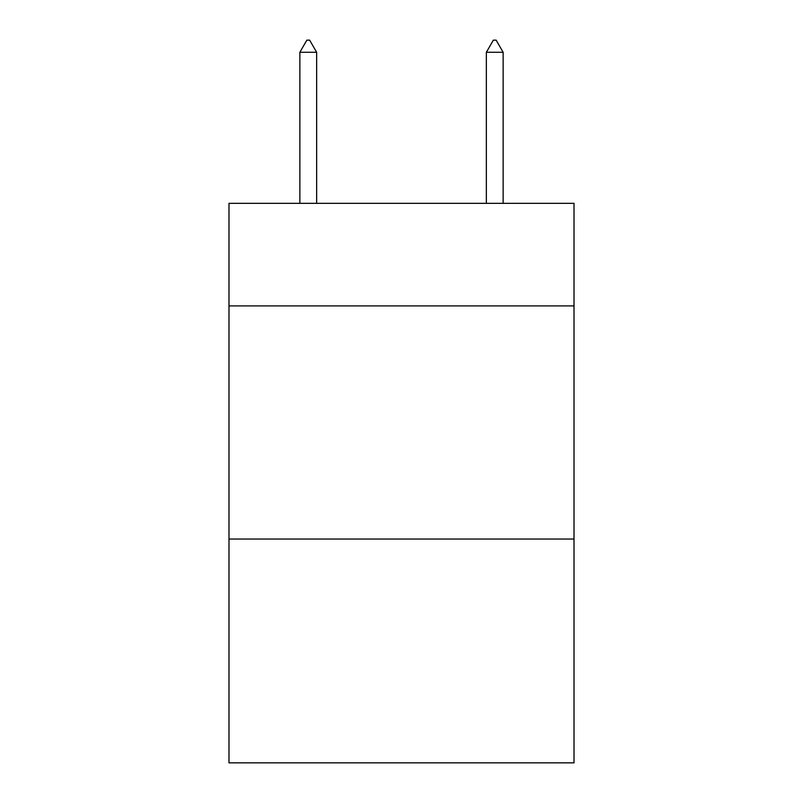 <?xml version="1.0" encoding="UTF-8"?>
<svg xmlns="http://www.w3.org/2000/svg" width="803" height="803" viewBox="0 0 803 803"><rect width="100%" height="100%" fill="white"/><g stroke="black" fill="none" stroke-linecap="round" stroke-linejoin="round"><path stroke-width="1.2" d="M574.015 305.913L574.015 203.34L228.985 203.34L228.985 305.913L574.015 305.913L574.015 762.85L228.985 762.85L228.985 305.913M574.015 539.044L228.985 539.044M316.643 52.275L309.647 40.15L306.846 40.15L299.86 52.275L316.643 52.275L316.643 203.34M299.86 52.275L299.86 203.34M493.353 40.15L496.154 40.15L503.14 52.275L486.357 52.275L493.353 40.15M503.14 203.34L503.14 52.275M486.357 203.34L486.357 52.275"/></g></svg>
